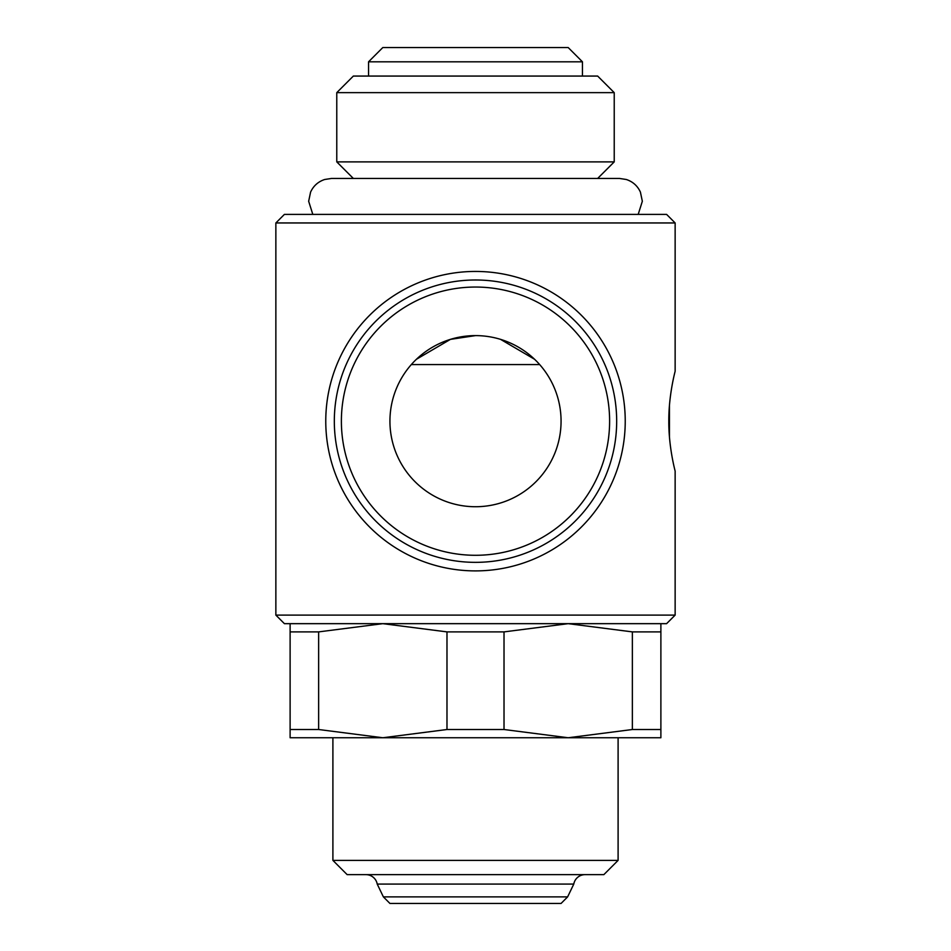 <?xml version="1.0" encoding="UTF-8"?>
<svg xmlns="http://www.w3.org/2000/svg" width="951" height="951" viewBox="0 0 951 951"><rect width="100%" height="100%" fill="white"/><g stroke="black" fill="none" stroke-linecap="round" stroke-linejoin="round"><path stroke-width="1.43" d="M290.114 623.666L290.114 631.892L318.633 631.892L382.813 623.666L446.982 631.892L504.018 631.892L568.187 623.666L632.367 631.892L660.886 631.892L660.886 623.666M446.982 631.892L446.982 729.512L382.813 737.75L660.886 737.75L660.886 729.512L632.367 729.512L568.187 737.75L504.018 729.512L446.982 729.512M475.5 615.107L275.861 615.107L284.408 623.666L666.592 623.666L675.139 615.107L475.5 615.107M275.861 222.95L284.408 214.391L666.592 214.391L675.139 222.95L275.861 222.95L275.861 615.107M614.227 92.639L336.773 92.639L353.344 76.068L597.656 76.068L614.227 92.639L614.227 161.884L336.773 161.884L353.344 178.455L619.529 178.455L626.293 179.489C632.831 181.653 637.539 185.849 640.415 192.102L642.341 201.279L638.192 214.391M368.548 61.815L582.452 61.815L568.187 47.55L382.813 47.55L368.548 61.815L368.548 76.068M475.5 860.382L332.898 860.382L347.163 874.647L603.837 874.647L618.102 860.382L475.5 860.382M383.384 896.888L389.934 903.45L561.066 903.45L567.616 896.888L383.384 896.888L377.214 884.073A11.412 11.412 0 0 0 365.98 874.647M567.616 896.888L573.786 884.073L377.214 884.073M573.786 884.073A11.412 11.412 0 0 1 585.02 874.647M475.5 570.897A149.735 149.735 0 0 0 625.235 421.174A149.735 149.735 0 0 0 475.5 271.439A149.735 149.735 0 0 0 325.765 421.174A149.735 149.735 0 0 0 475.5 570.897M616.676 421.174A141.176 141.176 0 0 0 475.5 279.986A141.176 141.176 0 0 0 334.324 421.174A141.176 141.176 0 0 0 475.5 562.35A141.176 141.176 0 0 0 616.676 421.174A141.176 141.176 0 0 1 475.5 562.35A141.176 141.176 0 0 1 334.324 421.174M561.066 421.174A85.566 85.566 0 0 1 475.5 506.728A85.566 85.566 0 0 1 389.934 421.174A85.566 85.566 0 0 1 475.5 335.608A85.566 85.566 0 0 1 561.066 421.174M411.331 364.578L539.669 364.578M475.5 335.608L450.429 339.364L416.419 359.276M675.139 615.107L675.139 471.078C675.353 471.708 668.66 447.909 668.803 421.174C668.66 394.427 675.353 370.628 675.139 371.259L675.139 222.95M668.826 423.944L669.445 423.944L669.445 405.483M669.445 436.854L669.445 423.944M534.581 359.276L500.571 339.364M382.813 737.75L318.633 729.512L290.114 729.512L290.114 737.75L382.813 737.75M504.018 729.512L504.018 631.892M660.886 729.512L660.886 631.892M632.367 631.892L632.367 729.512M318.633 729.512L318.633 631.892M290.114 631.892L290.114 729.512M609.615 421.174A134.115 134.115 0 0 0 475.5 287.047A134.115 134.115 0 0 0 341.385 421.174A134.115 134.115 0 0 0 475.5 555.289A134.115 134.115 0 0 0 609.615 421.174M668.826 418.321L669.445 418.321M312.808 214.391L308.659 201.279L310.585 192.102C313.461 185.849 318.169 181.653 324.707 179.489L331.471 178.455L475.5 178.455M336.773 92.639L336.773 161.884M332.898 737.75L332.898 860.382M618.102 737.75L618.102 860.382M582.452 61.815L582.452 76.068M597.656 178.455L614.227 161.884"/></g></svg>
